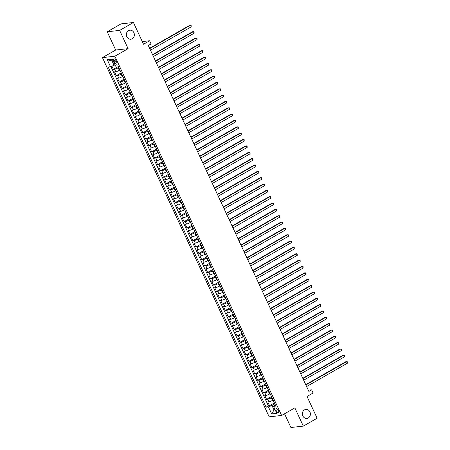 <?xml version="1.0" encoding="UTF-8"?>
<svg xmlns="http://www.w3.org/2000/svg" width="450" height="450" viewBox="0 0 450 450"><rect width="100%" height="100%" fill="white"/><g stroke="black" fill="none" stroke-linecap="round" stroke-linejoin="round"><path stroke-width="0.67" d="M304.504 409.86A4.545 3.999 -96.3 0 1 305.887 409.404A4.545 3.999 -96.3 0 1 310.207 412.667A4.545 3.999 -96.3 0 1 308.278 417.983A4.545 3.999 -96.3 0 1 306.894 418.438A4.545 3.999 -96.3 0 1 302.574 415.17A4.545 3.999 -96.3 0 1 304.504 409.86M128.481 30.639A4.545 3.999 -96.3 0 1 129.864 30.184A4.545 3.999 -96.3 0 1 134.179 33.452A4.545 3.999 -96.3 0 1 132.249 38.762A4.545 3.999 -96.3 0 1 130.866 39.218A4.545 3.999 -96.3 0 1 126.546 35.955A4.545 3.999 -96.3 0 1 128.481 30.639M278.409 410.479A2.272 1.007 -119.8 0 0 276.204 408.623A2.272 1.007 -119.8 0 0 276.261 410.715A2.272 1.007 -119.8 0 0 278.466 412.566A2.272 1.007 -119.8 0 0 278.409 410.479M284.535 413.781L290.902 427.5L303.322 426.122L317.121 418.219L307.029 396.484L313.104 393.007L311.631 389.829L308.306 390.201M102.437 57.611L269.184 416.841L281.604 415.463L114.857 56.233L102.437 57.611L115.684 50.029L128.104 48.651L119.633 30.403L107.218 31.781L115.684 50.029M107.218 31.781L121.016 23.878L133.436 22.5L143.522 44.235L149.597 40.759L142.284 41.574M119.633 30.403L133.436 22.5M111.904 66.172L113.377 69.345L118.266 66.544M119.88 70.02L119.329 70.335A2.841 0.484 155.1 0 1 115.779 71.747L114.553 71.882L116.325 75.69L121.213 72.889M122.828 76.365L122.276 76.68A2.841 0.484 -24.9 0 1 118.727 78.092L117.501 78.233L119.267 82.041L124.161 79.239M125.769 82.716L125.224 83.025A2.841 0.484 -24.9 0 1 121.674 84.442L120.448 84.578L122.214 88.386L127.103 85.584M128.717 89.061L128.171 89.376A2.841 0.484 -24.9 0 1 124.616 90.788L123.396 90.922L125.162 94.731L130.05 91.929M131.664 95.406L131.113 95.721A2.841 0.484 -24.9 0 1 127.564 97.133L126.337 97.267L128.109 101.076L132.998 98.28M134.612 101.756L134.061 102.066A2.841 0.484 -24.9 0 1 130.511 103.483L129.285 103.618L131.051 107.426L135.939 104.625M137.554 108.101L137.008 108.416A2.841 0.484 -24.9 0 1 133.459 109.828L132.233 109.963L133.999 113.771L138.887 110.97M140.501 114.446L139.956 114.761A2.841 0.484 -24.9 0 1 136.401 116.173L135.18 116.308L136.946 120.116L141.834 117.321M143.449 120.791L142.898 121.106A2.841 0.484 -24.9 0 1 139.348 122.524L138.122 122.659L139.894 126.467L144.782 123.666M146.391 127.142L145.845 127.457A2.841 0.484 -24.9 0 1 142.296 128.869L141.069 129.004L142.836 132.812L147.724 130.011M149.338 133.487L148.792 133.802A2.841 0.484 -24.9 0 1 145.243 135.214L144.017 135.349L145.783 139.157L150.671 136.361M152.286 139.832L151.74 140.147A2.841 0.484 -24.9 0 1 148.185 141.559L146.964 141.699L148.731 145.507L153.619 142.706M155.233 146.183L154.682 146.492A2.841 0.484 -24.9 0 1 151.132 147.909L149.906 148.044L151.678 151.852L156.566 149.051M158.175 152.528L157.629 152.843A2.841 0.484 -24.9 0 1 154.08 154.254L152.854 154.389L154.62 158.197L159.508 155.396M161.123 158.873L160.577 159.188A2.841 0.484 -24.9 0 1 157.028 160.599L155.801 160.74L157.567 164.548L162.456 161.747M164.07 165.223L163.519 165.532A2.841 0.484 -24.9 0 1 159.969 166.95L158.749 167.085L160.515 170.893L165.403 168.092M167.018 171.568L166.466 171.883A2.841 0.484 -24.9 0 1 162.917 173.295L161.691 173.43L163.463 177.238L168.351 174.437M169.959 177.913L169.414 178.228A2.841 0.484 -24.9 0 1 165.864 179.64L164.638 179.775L166.404 183.583L171.292 180.787M172.907 184.264L172.361 184.573A2.841 0.484 -24.9 0 1 168.812 185.991L167.586 186.126L169.352 189.934L174.24 187.132M175.854 190.609L175.303 190.924A2.841 0.484 -24.9 0 1 171.754 192.336L170.528 192.471L172.299 196.279L177.188 193.477M178.802 196.954L178.251 197.269A2.841 0.484 -24.9 0 1 174.701 198.681L173.475 198.816L175.241 202.624L180.135 199.828M181.744 203.299L181.198 203.614A2.841 0.484 -24.9 0 1 177.649 205.031L176.422 205.166L178.189 208.974L183.077 206.173M184.691 209.649L184.146 209.964A2.841 0.484 -24.9 0 1 180.596 211.376L179.37 211.511L181.136 215.319L186.024 212.518M187.639 215.994L187.088 216.309A2.841 0.484 -24.9 0 1 183.538 217.721L182.312 217.856L184.084 221.664L188.972 218.869M190.586 222.339L190.035 222.654A2.841 0.484 -24.9 0 1 186.486 224.066L185.259 224.207L187.026 228.015L191.919 225.214M193.528 228.69L192.982 229.005A2.841 0.484 -24.9 0 1 189.433 230.417L188.207 230.552L189.973 234.36L194.861 231.559M196.476 235.035L195.93 235.35A2.841 0.484 -24.9 0 1 192.375 236.762L191.154 236.897L192.921 240.705L197.809 237.909M199.423 241.38L198.872 241.695A2.841 0.484 -24.9 0 1 195.322 243.107L194.096 243.248L195.868 247.056L200.756 244.254M202.371 247.731L201.819 248.04A2.841 0.484 -24.9 0 1 198.27 249.458L197.044 249.593L198.81 253.401L203.704 250.599M205.312 254.076L204.767 254.391A2.841 0.484 -24.9 0 1 201.218 255.803L199.991 255.938L201.757 259.746L206.646 256.944M208.26 260.421L207.714 260.736A2.841 0.484 -24.9 0 1 204.159 262.148L202.939 262.288L204.705 266.091L209.593 263.295M211.208 266.771L210.656 267.081A2.841 0.484 -24.9 0 1 207.107 268.498L205.881 268.633L207.653 272.441L212.541 269.64M214.155 273.116L213.604 273.431A2.841 0.484 -24.9 0 1 210.054 274.843L208.828 274.978L210.594 278.786L215.488 275.985M217.097 279.461L216.551 279.776A2.841 0.484 -24.9 0 1 213.002 281.188L211.776 281.323L213.542 285.131L218.43 282.336M220.044 285.806L219.499 286.121A2.841 0.484 -24.9 0 1 215.944 287.539L214.723 287.674L216.489 291.482L221.377 288.681M222.992 292.157L222.441 292.472A2.841 0.484 -24.9 0 1 218.891 293.884L217.665 294.019L219.437 297.827L224.325 295.026M225.939 298.502L225.388 298.817A2.841 0.484 -24.9 0 1 221.839 300.229L220.612 300.364L222.379 304.172L227.273 301.376M228.881 304.847L228.336 305.162A2.841 0.484 -24.9 0 1 224.786 306.579L223.56 306.714L225.326 310.522L230.214 307.721M231.829 311.197L231.283 311.512A2.841 0.484 -24.9 0 1 227.728 312.924L226.507 313.059L228.274 316.868L233.162 314.066M234.776 317.543L234.225 317.858A2.841 0.484 -24.9 0 1 230.676 319.269L229.449 319.404L231.221 323.213L236.109 320.417M237.724 323.887L237.172 324.202A2.841 0.484 -24.9 0 1 233.623 325.614L232.397 325.755L234.163 329.563L239.057 326.762M240.666 330.238L240.12 330.548A2.841 0.484 -24.9 0 1 236.571 331.965L235.344 332.1L237.111 335.908L241.999 333.107M243.613 336.583L243.067 336.898A2.841 0.484 -24.9 0 1 239.513 338.31L238.292 338.445L240.058 342.253L244.946 339.452M246.561 342.928L246.009 343.243A2.841 0.484 -24.9 0 1 242.46 344.655L241.234 344.796L243.006 348.604L247.894 345.803M249.508 349.279L248.957 349.588A2.841 0.484 -24.9 0 1 245.407 351.006L244.181 351.141L245.947 354.949L250.836 352.147M252.45 355.624L251.904 355.939A2.841 0.484 -24.9 0 1 248.355 357.351L247.129 357.486L248.895 361.294L253.783 358.493M255.398 361.969L254.852 362.284A2.841 0.484 -24.9 0 1 251.297 363.696L250.076 363.831L251.843 367.639L256.731 364.843M258.345 368.319L257.794 368.629A2.841 0.484 -24.9 0 1 254.244 370.046L253.018 370.181L254.79 373.989L259.678 371.188M261.293 374.664L260.741 374.979A2.841 0.484 -24.9 0 1 257.192 376.391L255.966 376.526L257.732 380.334L262.62 377.533M264.234 381.009L263.689 381.324A2.841 0.484 -24.9 0 1 260.139 382.736L258.913 382.871L260.679 386.679L265.567 383.884M267.182 387.354L266.636 387.669A2.841 0.484 -24.9 0 1 263.081 389.087L261.861 389.222L263.627 393.03L268.515 390.229M270.129 393.705L269.578 394.02A2.841 0.484 -24.9 0 1 266.029 395.432L264.803 395.567L266.574 399.375L271.463 396.574M149.597 40.759L151.071 43.931L148.309 45.512L308.869 391.41L311.631 389.829M113.934 60.941L114.587 62.336A2.199 0.979 -119.8 0 0 116.719 64.136A2.199 0.979 -119.8 0 0 116.663 62.106L116.016 60.711A2.199 0.979 -119.8 0 0 113.884 58.916A2.199 0.979 -119.8 0 0 113.934 60.941L115.605 59.991M275.248 404.741L273.527 406.35L275.878 406.086L117.968 65.903L115.616 66.161L112.376 59.181L107.274 59.749L110.514 66.729L108.169 66.988L266.074 407.177L268.425 406.912L271.974 405.501L274.039 409.944L275.141 409.821M273.527 406.35L276.767 413.331L271.665 413.893L268.425 406.912M271.896 397.513L271.35 397.828A2.841 0.484 155.1 0 1 267.795 399.24L266.574 399.375M273.071 400.05L272.526 400.365L271.35 397.828M268.948 391.162L268.403 391.478A2.841 0.484 155.1 0 1 264.853 392.895L263.627 393.03M266.006 384.817L265.455 385.132A2.841 0.484 155.1 0 1 261.906 386.544L260.679 386.679M263.059 378.473L262.507 378.787A2.841 0.484 155.1 0 1 258.958 380.199L257.732 380.334M260.111 372.127L259.566 372.437A2.841 0.484 155.1 0 1 256.011 373.854L254.79 373.989M257.164 365.777L256.618 366.092A2.841 0.484 155.1 0 1 253.069 367.504L251.843 367.639M254.222 359.432L253.671 359.747A2.841 0.484 155.1 0 1 250.121 361.159L248.895 361.294M251.274 353.087L250.723 353.396A2.841 0.484 155.1 0 1 247.174 354.814L245.947 354.949M248.327 346.736L247.781 347.051A2.841 0.484 155.1 0 1 244.226 348.463L243.006 348.604M245.379 340.391L244.834 340.706A2.841 0.484 155.1 0 1 241.284 342.118L240.058 342.253M242.438 334.046L241.886 334.356A2.841 0.484 155.1 0 1 238.337 335.773L237.111 335.908M239.49 327.696L238.939 328.011A2.841 0.484 155.1 0 1 235.389 329.423L234.163 329.563M236.542 321.351L235.997 321.666A2.841 0.484 155.1 0 1 232.442 323.077L231.221 323.213M233.595 315.006L233.049 315.321A2.841 0.484 155.1 0 1 229.5 316.733L228.274 316.868M230.653 308.655L230.102 308.97A2.841 0.484 155.1 0 1 226.553 310.382L225.326 310.522M227.706 302.31L227.154 302.625A2.841 0.484 155.1 0 1 223.605 304.037L222.379 304.172M224.758 295.965L224.213 296.28A2.841 0.484 155.1 0 1 220.657 297.692L219.437 297.827M221.811 289.614L221.265 289.929A2.841 0.484 155.1 0 1 217.716 291.347L216.489 291.482M218.869 283.269L218.317 283.584A2.841 0.484 155.1 0 1 214.768 284.996L213.542 285.131M215.921 276.924L215.37 277.239A2.841 0.484 155.1 0 1 211.821 278.651L210.594 278.786M212.974 270.579L212.428 270.889A2.841 0.484 155.1 0 1 208.873 272.306L207.653 272.441M210.026 264.229L209.481 264.544A2.841 0.484 155.1 0 1 205.931 265.956L204.705 266.091M207.084 257.884L206.533 258.199A2.841 0.484 155.1 0 1 202.984 259.611L201.757 259.746M204.137 251.539L203.586 251.848A2.841 0.484 155.1 0 1 200.036 253.266L198.81 253.401M201.189 245.188L200.644 245.503A2.841 0.484 155.1 0 1 197.089 246.915L195.868 247.056M198.242 238.843L197.696 239.158A2.841 0.484 155.1 0 1 194.147 240.57L192.921 240.705M195.3 232.498L194.749 232.813A2.841 0.484 155.1 0 1 191.199 234.225L189.973 234.36M192.352 226.148L191.801 226.463A2.841 0.484 155.1 0 1 188.252 227.874L187.026 228.015M189.405 219.803L188.859 220.118A2.841 0.484 155.1 0 1 185.31 221.529L184.084 221.664M186.458 213.458L185.912 213.773A2.841 0.484 155.1 0 1 182.362 215.184L181.136 215.319M183.516 207.107L182.964 207.422A2.841 0.484 155.1 0 1 179.415 208.839L178.189 208.974M180.568 200.762L180.017 201.077A2.841 0.484 155.1 0 1 176.468 202.489L175.241 202.624M177.621 194.417L177.075 194.732A2.841 0.484 155.1 0 1 173.526 196.144L172.299 196.279M174.673 188.072L174.127 188.381A2.841 0.484 155.1 0 1 170.578 189.799L169.352 189.934M171.731 181.721L171.18 182.036A2.841 0.484 155.1 0 1 167.631 183.448L166.404 183.583M168.784 175.376L168.232 175.691A2.841 0.484 155.1 0 1 164.683 177.103L163.463 177.238M165.836 169.031L165.291 169.341A2.841 0.484 155.1 0 1 161.741 170.758L160.515 170.893M162.889 162.681L162.343 162.996A2.841 0.484 155.1 0 1 158.794 164.407L157.567 164.548M159.947 156.336L159.396 156.651A2.841 0.484 155.1 0 1 155.846 158.062L154.62 158.197M156.999 149.991L156.454 150.3A2.841 0.484 155.1 0 1 152.899 151.718L151.678 151.852M154.052 143.64L153.506 143.955A2.841 0.484 155.1 0 1 149.957 145.367L148.731 145.507M151.104 137.295L150.559 137.61A2.841 0.484 155.1 0 1 147.009 139.022L145.783 139.157M148.162 130.95L147.611 131.265A2.841 0.484 155.1 0 1 144.062 132.677L142.836 132.812M145.215 124.599L144.669 124.914A2.841 0.484 155.1 0 1 141.114 126.332L139.894 126.467M142.267 118.254L141.722 118.569A2.841 0.484 155.1 0 1 138.172 119.981L136.946 120.116M139.326 111.909L138.774 112.224A2.841 0.484 155.1 0 1 135.225 113.636L133.999 113.771M136.378 105.559L135.827 105.874A2.841 0.484 155.1 0 1 132.278 107.291L131.051 107.426M133.431 99.214L132.885 99.529A2.841 0.484 155.1 0 1 129.33 100.941L128.109 101.076M130.483 92.869L129.938 93.184A2.841 0.484 155.1 0 1 126.388 94.596L125.162 94.731M127.541 86.524L126.99 86.833A2.841 0.484 155.1 0 1 123.441 88.251L122.214 88.386M124.594 80.173L124.043 80.488A2.841 0.484 155.1 0 1 120.493 81.9L119.267 82.041M121.646 73.828L121.101 74.143A2.841 0.484 155.1 0 1 117.546 75.555L116.325 75.69M118.699 67.483L118.153 67.793A2.841 0.484 155.1 0 1 114.604 69.21L113.377 69.345M110.908 66.572L268.391 405.844L269.516 405.72L274.404 402.924M272.526 400.365A2.841 0.484 -24.9 0 1 268.976 401.777L267.75 401.912L269.516 405.72M113.108 60.75L112.005 60.874L114.064 65.312L110.514 66.729M114.981 64.789L114.064 65.312M128.104 48.651L114.857 56.233M303.322 426.122L294.851 407.874L281.604 415.463M274.95 409.421L274.039 409.944L271.665 413.893M274.843 403.858L271.974 405.501M268.391 405.844L266.074 407.177M112.005 60.874L107.274 59.749M149.737 48.594L190.44 25.284L191.177 26.871L150.474 50.181M149.597 48.285L189.602 25.38L191.126 25.38L191.177 26.871M152.685 54.939L193.388 31.629L194.124 33.221L153.422 56.526M152.544 54.636L192.544 31.725L194.074 31.725L194.124 33.221M155.632 61.284L196.329 37.98L197.066 39.566L156.369 62.876M155.486 60.981L195.491 38.07L197.016 38.07L197.066 39.566M158.574 67.635L199.277 44.325L200.014 45.911L159.311 69.221M158.434 67.326L198.439 44.421L199.963 44.421L200.014 45.911M161.522 73.98L202.224 50.67L202.961 52.256L162.259 75.566M161.381 73.676L201.386 50.766L202.911 50.766L202.961 52.256M164.469 80.325L205.172 57.021L205.903 58.607L165.206 81.911M164.329 80.021L204.328 57.111L205.858 57.111L205.903 58.607M167.417 86.676L208.114 63.366L208.851 64.952L168.148 88.262M167.271 86.366L207.276 63.461L208.8 63.461L208.851 64.952M170.359 93.021L211.061 69.711L211.798 71.297L171.096 94.607M170.218 92.717L210.223 69.806L211.748 69.806L211.798 71.297M173.306 99.366L214.009 76.061L214.746 77.647L174.043 100.952M173.166 99.062L213.171 76.151L214.695 76.151L214.746 77.647M176.254 105.716L216.956 82.406L217.688 83.992L176.991 107.302M176.113 105.407L216.112 82.496L217.643 82.496L217.688 83.992M179.201 112.061L219.898 88.751L220.635 90.337L179.933 113.647M179.055 111.758L219.06 88.847L220.584 88.847L220.635 90.337M182.143 118.406L222.846 95.102L223.583 96.688L182.88 119.992M182.002 118.103L222.007 95.192L223.532 95.192L223.583 96.688M185.091 124.757L225.793 101.447L226.53 103.033L185.828 126.343M184.95 124.448L224.955 101.537L226.479 101.537L226.53 103.033M188.038 131.102L228.741 107.792L229.472 109.378L188.775 132.688M187.898 130.793L227.897 107.888L229.427 107.888L229.472 109.378M190.986 137.447L231.683 114.137L232.419 115.729L191.717 139.033M190.839 137.143L230.844 114.233L232.369 114.233L232.419 115.729M193.928 143.792L234.63 120.487L235.367 122.074L194.664 145.384M193.787 143.488L233.792 120.578L235.316 120.578L235.367 122.074M196.875 150.143L237.578 126.832L238.314 128.419L197.612 151.729M196.734 149.833L236.739 126.928L238.264 126.928L238.314 128.419M199.822 156.487L240.519 133.178L241.256 134.764L200.559 158.074M199.676 156.184L239.681 133.273L241.211 133.273L241.256 134.764M202.764 162.833L243.467 139.528L244.204 141.114L203.501 164.424M202.624 162.529L242.629 139.618L244.153 139.618L244.204 141.114M205.712 169.183L246.414 145.873L247.151 147.459L206.449 170.769M205.571 168.874L245.576 145.969L247.101 145.969L247.151 147.459M208.659 175.528L249.362 152.218L250.099 153.804L209.396 177.114M208.519 175.224L248.524 152.314L250.048 152.314L250.099 153.804M211.607 181.873L252.304 158.569L253.041 160.155L212.344 183.459M211.461 181.569L251.466 158.659L252.996 158.659L253.041 160.155M214.549 188.224L255.251 164.914L255.988 166.5L215.286 189.81M214.408 187.914L254.413 165.004L255.938 165.004L255.988 166.5M217.496 194.569L258.199 171.259L258.936 172.845L218.233 196.155M217.356 194.265L257.361 171.354L258.885 171.354L258.936 172.845M220.444 200.914L261.146 177.609L261.883 179.196L221.181 202.5M220.303 200.61L260.308 177.699L261.832 177.699L261.883 179.196M223.391 207.264L264.088 183.954L264.825 185.541L224.128 208.851M223.245 206.955L263.25 184.044L264.78 184.044L264.825 185.541M226.333 213.609L267.036 190.299L267.773 191.886L227.07 215.196M226.192 213.3L266.197 190.395L267.722 190.395L267.773 191.886M229.281 219.954L269.983 196.644L270.72 198.236L230.018 221.541M229.14 219.651L269.145 196.74L270.669 196.74L270.72 198.236M232.228 226.305L272.931 202.995L273.668 204.581L232.965 227.891M232.088 225.996L272.087 203.085L273.617 203.085L273.668 204.581M235.176 232.65L275.873 209.34L276.609 210.926L235.912 234.236M235.029 232.341L275.034 209.436L276.564 209.436L276.609 210.926M238.118 238.995L278.82 215.685L279.557 217.271L238.854 240.581M237.977 238.691L277.982 215.781L279.506 215.781L279.557 217.271M241.065 245.34L281.767 222.036L282.504 223.622L241.802 246.932M240.924 245.036L280.929 222.126L282.454 222.126L282.504 223.622M244.013 251.691L284.715 228.381L285.452 229.967L244.749 253.277M243.872 251.381L283.871 228.476L285.401 228.476L285.452 229.967M246.96 258.036L287.657 234.726L288.394 236.312L247.697 259.622M246.814 257.732L286.819 234.821L288.343 234.821L288.394 236.312M249.902 264.381L290.604 241.076L291.341 242.662L250.639 265.967M249.761 264.077L289.766 241.166L291.291 241.166L291.341 242.662M252.849 270.731L293.552 247.421L294.289 249.007L253.586 272.317M252.709 270.422L292.714 247.517L294.238 247.517L294.289 249.007M255.797 277.076L296.499 253.766L297.236 255.352L256.534 278.662M255.656 276.773L295.656 253.862L297.186 253.862L297.236 255.352M258.744 283.421L299.441 260.117L300.178 261.703L259.481 285.007M258.598 283.118L298.603 260.207L300.127 260.207L300.178 261.703M261.686 289.772L302.389 266.462L303.126 268.048L262.423 291.358M261.546 289.463L301.551 266.552L303.075 266.552L303.126 268.048M264.634 296.117L305.336 272.807L306.073 274.393L265.371 297.703M264.493 295.813L304.498 272.903L306.022 272.903L306.073 274.393M267.581 302.462L308.284 279.157L309.021 280.744L268.318 304.048M267.441 302.158L307.44 279.248L308.97 279.248L309.021 280.744M270.529 308.812L311.226 285.502L311.963 287.089L271.266 310.399M270.382 308.503L310.387 285.593L311.912 285.593L311.963 287.089M273.471 315.157L314.173 291.848L314.91 293.434L274.207 316.744M273.33 314.848L313.335 291.943L314.859 291.943L314.91 293.434M276.418 321.502L317.121 298.192L317.858 299.784L277.155 323.089M276.278 321.199L316.282 298.288L317.807 298.288L317.858 299.784M279.366 327.848L320.068 304.543L320.805 306.129L280.102 329.439M279.225 327.544L319.224 304.633L320.754 304.633L320.805 306.129M282.313 334.198L323.01 310.888L323.747 312.474L283.05 335.784M282.167 333.889L322.172 310.984L323.696 310.984L323.747 312.474M285.255 340.543L325.957 317.233L326.694 318.819L285.992 342.129M285.114 340.239L325.119 317.329L326.644 317.329L326.694 318.819M288.202 346.888L328.905 323.584L329.642 325.17L288.939 348.474M288.062 346.584L328.067 323.674L329.591 323.674L329.642 325.17M291.15 353.239L331.853 329.929L332.584 331.515L291.887 354.825M291.009 352.929L331.009 330.024L332.539 330.024L332.584 331.515M294.098 359.584L334.794 336.274L335.531 337.86L294.829 361.17M293.951 359.28L333.956 336.369L335.481 336.369L335.531 337.86M297.039 365.929L337.742 342.624L338.479 344.211L297.776 367.515M296.899 365.625L336.904 342.714L338.428 342.714L338.479 344.211M299.987 372.279L340.689 348.969L341.426 350.556L300.724 373.866M299.846 371.97L339.851 349.059L341.376 349.059L341.426 350.556M302.934 378.624L343.637 355.314L344.368 356.901L303.671 380.211M302.794 378.321L342.793 355.41L344.323 355.41L344.368 356.901M305.882 384.969L346.579 361.665L347.316 363.251L306.613 386.556M305.736 384.666L345.741 361.755L347.265 361.755L347.316 363.251M269.578 394.02L268.403 391.478M266.636 387.669L265.455 385.132M263.689 381.324L262.507 378.787M260.741 374.979L259.566 372.437M257.794 368.629L256.618 366.092M254.852 362.284L253.671 359.747M251.904 355.939L250.723 353.396M248.957 349.588L247.781 347.051M246.009 343.243L244.834 340.706M243.067 336.898L241.886 334.356M240.12 330.548L238.939 328.011M237.172 324.202L235.997 321.666M234.225 317.858L233.049 315.321M231.283 311.512L230.102 308.97M228.336 305.162L227.154 302.625M225.388 298.817L224.213 296.28M222.441 292.472L221.265 289.929M219.499 286.121L218.317 283.584M216.551 279.776L215.37 277.239M213.604 273.431L212.428 270.889M210.656 267.081L209.481 264.544M207.714 260.736L206.533 258.199M204.767 254.391L203.586 251.848M201.819 248.04L200.644 245.503M198.872 241.695L197.696 239.158M195.93 235.35L194.749 232.813M192.982 229.005L191.801 226.463M190.035 222.654L188.859 220.118M187.088 216.309L185.912 213.773M184.146 209.964L182.964 207.422M181.198 203.614L180.017 201.077M178.251 197.269L177.075 194.732M175.303 190.924L174.127 188.381M172.361 184.573L171.18 182.036M169.414 178.228L168.232 175.691M166.466 171.883L165.291 169.341M163.519 165.532L162.343 162.996M160.577 159.188L159.396 156.651M157.629 152.843L156.454 150.3M154.682 146.492L153.506 143.955M151.74 140.147L150.559 137.61M148.792 133.802L147.611 131.265M145.845 127.457L144.669 124.914M142.898 121.106L141.722 118.569M139.956 114.761L138.774 112.224M137.008 108.416L135.827 105.874M134.061 102.066L132.885 99.529M131.113 95.721L129.938 93.184M128.171 89.376L126.99 86.833M125.224 83.025L124.043 80.488M122.276 76.68L121.101 74.143M119.329 70.335L118.153 67.793M115.779 71.747L114.604 69.21M268.976 401.777L267.795 399.24M266.029 395.432L264.853 392.895M263.081 389.087L261.906 386.544M260.139 382.736L258.958 380.199M257.192 376.391L256.011 373.854M254.244 370.046L253.069 367.504M251.297 363.696L250.121 361.159M248.355 357.351L247.174 354.814M245.407 351.006L244.226 348.463M242.46 344.655L241.284 342.118M239.513 338.31L238.337 335.773M236.571 331.965L235.389 329.423M233.623 325.614L232.442 323.077M230.676 319.269L229.5 316.733M227.728 312.924L226.553 310.382M224.786 306.579L223.605 304.037M221.839 300.229L220.657 297.692M218.891 293.884L217.716 291.347M215.944 287.539L214.768 284.996M213.002 281.188L211.821 278.651M210.054 274.843L208.873 272.306M207.107 268.498L205.931 265.956M204.159 262.148L202.984 259.611M201.218 255.803L200.036 253.266M198.27 249.458L197.089 246.915M195.322 243.107L194.147 240.57M192.375 236.762L191.199 234.225M189.433 230.417L188.252 227.874M186.486 224.066L185.31 221.529M183.538 217.721L182.362 215.184M180.596 211.376L179.415 208.839M177.649 205.031L176.468 202.489M174.701 198.681L173.526 196.144M171.754 192.336L170.578 189.799M168.812 185.991L167.631 183.448M165.864 179.64L164.683 177.103M162.917 173.295L161.741 170.758M159.969 166.95L158.794 164.407M157.028 160.599L155.846 158.062M154.08 154.254L152.899 151.718M151.132 147.909L149.957 145.367M148.185 141.559L147.009 139.022M145.243 135.214L144.062 132.677M142.296 128.869L141.114 126.332M139.348 122.524L138.172 119.981M136.401 116.173L135.225 113.636M133.459 109.828L132.278 107.291M130.511 103.483L129.33 100.941M127.564 97.133L126.388 94.596M124.616 90.788L123.441 88.251M121.674 84.442L120.493 81.9M118.727 78.092L117.546 75.555M116.314 61.352L114.587 62.336"/></g></svg>
